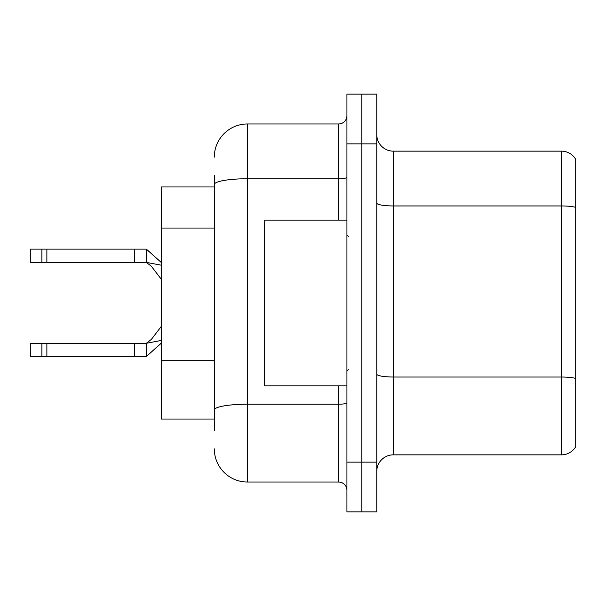 <?xml version="1.0" encoding="UTF-8"?>
<svg xmlns="http://www.w3.org/2000/svg" width="606" height="606" viewBox="0 0 606 606"><rect width="100%" height="100%" fill="white"/><g stroke="black" fill="none" stroke-linecap="round" stroke-linejoin="round"><path stroke-width="0.91" d="M214.312 216.448L214.312 175.354L214.312 186.959L161.264 186.959L161.264 419.041L214.312 419.041M376.773 471.43A16.574 16.574 0 0 1 393.347 454.848L561.444 454.848L561.444 151.152L393.347 151.152A16.574 16.574 0 0 1 376.773 134.57A16.574 16.574 0 0 0 393.347 151.152L393.347 454.848M361.85 462.143L361.85 511.873L376.773 511.873L376.773 462.143L361.85 462.143L361.85 511.873L346.927 511.873L346.927 462.143L361.85 462.143L361.85 143.857L361.85 462.143M346.927 462.143L346.927 94.127L361.85 94.127L361.85 143.857L361.85 94.127L376.773 94.127L376.773 462.143M575.7 159.264A16.574 16.574 0 0 0 561.444 151.152A16.574 16.574 0 0 1 575.7 159.264L575.7 446.736A16.574 16.574 0 0 1 561.444 454.848M575.7 208.252L575.7 207.358L575.7 208.252M214.312 430.646L214.312 175.354M214.312 157.121A33.156 33.156 0 0 1 247.468 123.965L247.468 482.035L338.64 482.035L338.64 385.886M247.468 123.965L338.64 123.965A8.287 8.287 0 0 0 346.927 115.678M214.312 415.724L214.312 372.281M346.927 490.322A8.287 8.287 0 0 0 338.64 482.035M247.468 482.035A33.156 33.156 0 0 1 214.312 448.879M161.264 343.201L146.341 356.548L161.264 343.057M161.264 340.458L146.341 343.284L146.341 356.548L30.3 356.548L30.3 343.284L146.341 343.284L151.356 339.405L161.264 326.46M134.676 343.284L134.676 356.548M46.874 343.284L46.874 356.548M41.905 343.284L41.905 356.548M161.264 265.201L146.341 262.383L30.3 262.383L30.3 249.127L146.341 249.127L146.341 262.383L151.356 266.269L161.264 279.207M161.264 262.466L146.341 249.127M134.676 262.383L134.676 249.127M46.874 262.383L46.874 249.127M41.905 262.383L41.905 249.127M346.927 220.114L264.375 220.114L264.375 385.886L346.927 385.886M214.312 228.053L161.264 228.053M214.312 360.676L161.264 360.676M575.7 207.358A16.574 2.878 180 0 0 561.444 205.949L393.347 205.949A16.574 2.878 0 0 1 376.773 203.063M575.7 378.432A16.574 2.878 180 0 0 561.444 377.023L393.347 377.023A16.574 2.878 -0 0 1 376.773 374.144M376.773 143.857L346.927 143.857M346.927 402.77A8.287 1.439 0 0 1 338.64 404.21L247.468 404.21A33.156 5.757 180 0 0 214.312 409.967M214.312 184.519A33.156 5.757 180 0 1 247.468 178.755L338.64 178.755L338.64 123.965M338.64 220.114L338.64 178.755A8.287 1.439 0 0 0 346.927 177.316M348.586 236.688L346.927 235.03M348.586 369.312L346.927 370.97"/></g></svg>
